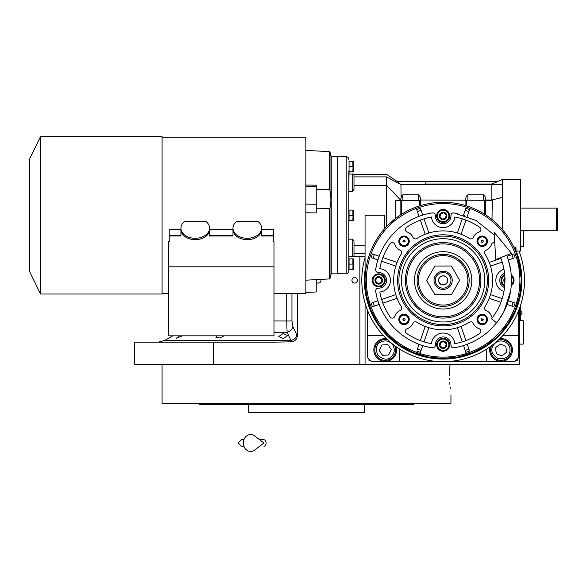 <?xml version="1.0" encoding="UTF-8"?>
<svg xmlns="http://www.w3.org/2000/svg" width="587" height="587" viewBox="0 0 587 587"><rect width="100%" height="100%" fill="white"/><g stroke="black" fill="none" stroke-linecap="round" stroke-linejoin="round"><path stroke-width="0.88" d="M283.228 333.482L287.652 335.595L283.228 338.516L278.803 336.483L283.228 333.482M223.97 335.823L220.352 337.973L215.928 337.664L217.219 335.823M182.418 335.823L176.129 338.406L179.402 335.823M172.776 335.823L164.822 340.416L290.917 340.416L287.087 332.242L286.727 320.972L273.975 320.972M519.26 251.067L519.26 251.72M519.26 308.975L519.26 364.285L134.739 364.285L134.739 342.162L273.395 342.162L291.203 341.825L290.917 340.416A6.508 5.532 -25.7 0 0 296.839 334.781L292.876 326.607L291.952 320.972L291.952 293.361M520.566 208.128L557.65 208.128L557.65 230.251L520.566 230.251M556.351 208.128L556.351 230.251M449.62 375.342C451.058 400.525 451.058 400.525 449.62 375.342L450.046 364.285L365.063 364.285L365.063 303.119M316.246 282.244A2.73 2.73 0 0 0 320.781 279.397M354.651 283.081A2.73 2.73 0 0 0 357.388 280.351A2.73 2.73 0 0 0 354.651 277.614A2.73 2.73 0 0 0 351.921 280.351A2.73 2.73 0 0 0 354.651 283.081M297.396 293.361L297.396 335.529C297.044 339.301 294.982 341.399 291.203 341.825M213.551 342.162L213.551 364.285M520.566 320.685L520.566 305.247M520.5 305.445L520.5 320.685M520.86 310.802L520.86 314.962A2.473 2.473 0 0 0 520.86 310.802L520.566 310.802M450.948 394.86L450.948 403.32L311.558 403.32M449.649 378.241L449.686 379.598M449.811 382.665L449.906 384.434M450.097 386.994L450.229 388.535M450.046 364.285L449.759 369.018M449.715 370.228L449.627 374.102M296.53 403.32L162.063 403.32L162.063 364.285M408.523 404.619L409.513 404.619M411.949 404.619L413.453 404.619L413.923 403.32L199.088 403.32L199.558 404.619L201.679 404.619M361.812 403.32L399.674 403.32M408.523 403.32L413.923 403.32M202.618 404.619L248.661 404.619L248.661 412.426L364.344 412.426L364.344 404.619L350.879 404.619L359.728 404.619M248.661 404.619L350.879 404.619M413.453 404.619L199.558 404.619M262.132 404.619L253.283 404.619M213.33 404.619L204.481 404.619M518.615 310.648L518.615 357.776L514.711 361.68L371.571 361.68L367.667 357.776L367.667 310.648M367.667 335.654L383.509 335.654M399.512 348.986A14.315 14.315 0 0 1 399.549 349.969L399.549 361.68M486.733 361.68L486.733 349.969A14.315 14.315 0 0 1 486.762 348.986M518.615 335.654L502.773 335.654M490.13 346.726A11.388 11.388 0 0 0 501.041 361.35A11.388 11.388 0 0 0 512.429 349.969A11.388 11.388 0 0 0 499.853 338.648M386.429 338.648A11.388 11.388 0 0 0 373.846 349.969A11.388 11.388 0 0 0 385.233 361.35A11.388 11.388 0 0 0 396.144 346.726M368.966 359.075L368.966 360.374L370.265 360.374M516.01 360.374L517.308 360.374L517.308 359.075M504.438 341.517C499.126 340.005 495.179 341.693 492.588 346.572C490.505 350.373 492.192 354.328 497.651 358.422C504.424 359.237 508.371 357.549 509.501 353.359C511.006 348.047 509.318 344.099 504.438 341.517M491.546 345.699A10.412 10.412 21.9 0 0 491.385 346.088A10.412 10.412 -158.1 0 0 497.167 359.626A10.412 10.412 -158.1 0 0 510.705 353.844A10.412 10.412 21.9 0 0 498.583 339.851M501.892 355.92L506.625 352.207L505.774 346.257L500.197 344.019L495.465 347.724L496.316 353.675L501.892 355.92M392.776 344.863C389.21 340.636 384.999 339.822 380.127 342.426C376.267 344.415 375.46 348.627 377.69 355.076C382.849 359.545 387.06 360.352 390.34 357.512C394.559 353.946 395.374 349.735 392.776 344.863M387.699 339.851A10.412 10.412 55.9 0 0 379.393 341.348A10.412 10.412 -124.1 0 0 376.612 355.803A10.412 10.412 -124.1 0 0 391.067 358.584A10.412 10.412 55.9 0 0 394.728 345.699M382.607 355.377L388.601 354.944L391.228 349.536L387.853 344.562L381.858 344.987L379.239 350.395L382.607 355.377M443.141 284.776A4.425 4.425 0 0 1 438.716 280.351A4.425 4.425 0 0 1 443.141 275.927A4.425 4.425 0 0 1 447.565 280.351A4.425 4.425 0 0 1 443.141 284.776M523.164 320.685L523.817 321.338L523.817 343.461L523.164 344.114L523.164 320.685L519.26 320.685M523.817 270.086L523.692 269.169M523.817 290.616L523.692 291.534M523.817 230.251L523.817 245.865L523.164 246.518L523.164 230.251M510.602 269.565L508.203 259.527A68.319 68.319 -109 0 0 508.026 258.984L506.676 255.257A68.319 68.319 0 0 1 496.639 322.828L491.546 318.785A61.811 61.811 0 0 0 500.63 257.649M494.093 232.247L495.788 259.557L511.519 253.342L494.093 232.247M259.667 439.758L263.967 439.758A3.251 2.128 90 0 1 266.094 443.009A3.251 2.128 90 0 1 263.967 446.259M254.589 450.104A8.46 7.264 -90 0 1 247.171 450.442A8.46 7.264 -90 0 1 243.37 443.009A8.46 7.264 -90 0 1 247.171 435.576A8.46 7.264 -90 0 1 254.589 435.914L263.974 443.009L254.589 450.104M398.566 216.243L396.284 217.894M466.562 200.321L466.562 205.868L465.909 205.67A78.078 78.078 0 0 0 420.365 205.67L420.365 200.006L492.251 200.321L492.009 219.465L494.005 221.123M488.773 216.999L487.511 216.104M487.548 216.133L488.509 216.808M488.553 216.838L489.639 217.63M489.661 217.645L491.994 219.45M521.183 278.201L517.573 256.79M517.433 256.35L516.01 252.315M498.781 225.577L502.318 229.422L502.318 197.393L491.825 200.006L492.251 200.321M506.552 234.807L505.4 233.244M502.318 197.393L502.318 179.497L520.566 179.497L520.566 251.067L516.01 251.067M509.223 238.762L509.501 239.217M353.998 254.325L353.998 241.184L352.699 239.173L352.699 256.71L348.795 256.71L349.067 268.56M353.998 241.184L353.998 255.411A1.299 1.299 0 0 1 352.699 256.71M365.063 280.351A78.078 78.078 0 0 0 498.348 335.559A78.078 78.078 0 0 0 498.348 225.144A78.078 78.078 0 0 0 365.063 280.351A78.078 78.078 0 0 0 498.348 335.559A78.078 78.078 0 0 0 498.348 225.144A78.078 78.078 0 0 0 365.063 280.351L365.063 215.282L384.58 215.282L384.58 228.71L386.532 226.575L386.532 185.36L400.848 200.321L420.365 200.321M492.009 219.465L491.422 218.995M491.224 218.841L489.169 217.285M419.712 200.321L419.712 205.868L420.365 205.67L419.712 205.868A78.078 78.078 0 0 0 401.501 214.306L401.501 200.321M388.345 224.733L395.843 218.232L395.256 200.321L400.848 200.321L400.848 214.717L401.501 214.306M400.848 214.717L399.644 215.51M353.998 176.247L353.998 175.161L352.699 173.862L352.699 191.391L353.998 189.388L353.998 176.9L386.532 176.9L386.532 185.36L353.998 185.36M352.699 191.391L348.795 191.391L349.067 170.964M348.795 239.173L352.699 239.173M341.641 156.839L337.738 156.839L337.738 273.733L346.191 273.843A2.605 2.605 0 0 0 348.795 271.238L348.795 170.964M349.067 210.806L349.067 219.765M348.795 271.238L348.795 268.56M485.427 214.717L485.427 200.006L491.825 200.006L491.825 184.575L502.318 184.296M465.909 200.321L465.909 205.67M395.256 200.321L400.848 200.321L400.848 199.756L400.848 200.321M353.998 175.161L353.998 189.388M365.063 280.813L366.53 295.415M366.559 295.577L370.933 310.061M371.013 310.244L378.109 323.562M378.241 323.753L387.78 335.412M387.963 335.588L399.578 345.141M399.806 345.303L413.043 352.391M413.321 352.508L427.666 356.874M427.974 356.94L442.884 358.422M443.214 358.422L458.117 356.977M458.44 356.911L472.784 352.582M473.078 352.457L486.307 345.405M486.564 345.237L507.931 323.914M508.078 323.701L515.188 310.428M515.276 310.207L519.678 295.775M519.722 295.54L521.212 280.351M386.532 176.9C386.525 173.429 386.525 173.429 386.532 176.9C386.525 173.429 386.525 173.429 386.532 176.9L400.936 184.575L491.825 184.575L491.825 184.01L495.223 182.623M348.795 159.334A2.605 2.605 0 0 0 346.191 156.729L346.191 273.843M401.075 197.071L400.936 184.575L397.003 182.484M400.848 199.925L400.928 198.01L402.799 194.84L418.414 194.84L418.414 200.321M420.365 200.006C420.703 197.636 420.05 195.911 418.414 194.84M467.861 200.321L467.861 194.84C466.225 195.911 465.572 197.636 465.909 200.006M467.861 194.84L483.475 194.84L483.475 200.321M485.427 200.006C485.765 197.636 485.119 195.911 483.475 194.84M403.423 184.575L400.936 184.575L397.971 182.014L397.971 181.449L425.846 181.449L425.846 184.01L420.395 184.575M377.933 300.735L372.187 302.716M376.267 294.336L375.951 292.722M375.753 290.029L375.966 289.508M376.311 289.017L376.744 288.628M377.243 288.349L378.373 288.151C376.531 288.305 375.636 289.31 375.68 291.159C379.818 319.644 403.841 343.666 432.326 347.805L434.578 347.078A2.605 2.605 0 0 0 435.341 345.119A7.807 7.807 0 0 1 443.141 336.953A7.807 7.807 0 0 1 450.941 345.119C451.095 346.954 452.1 347.856 453.949 347.805C468.463 345.369 480.958 338.985 491.444 328.654L498.018 321.03A68.319 68.319 0 0 0 498.576 320.275L503.873 311.624A68.319 68.319 0 0 0 503.976 311.418L510.595 291.137M377.236 272.346L376.737 272.067M376.311 271.686L375.981 271.216M375.753 270.688L375.673 269.594M375.915 268.164L376.421 265.647M379.202 256.27L373.464 254.296M422.75 215.143L420.776 209.398M429.156 213.477L430.77 213.162M433.455 212.964L433.976 213.176M434.475 213.521L434.857 213.954M435.136 214.453L435.341 215.583C435.18 213.741 434.175 212.846 432.326 212.89C403.841 217.029 379.818 241.052 375.68 269.543C375.636 271.385 376.531 272.39 378.373 272.551A7.807 7.807 0 0 1 384.243 285.869A7.807 7.807 0 0 1 378.373 288.151M451.139 214.446L451.418 213.947M451.799 213.521L452.269 213.191M452.797 212.971L453.89 212.883M455.321 213.125L457.838 213.631M463.525 215.143L465.858 208.378A75.474 75.474 0 0 1 469.549 209.647L469.196 210.667M467.215 216.42L469.549 209.647A75.474 75.474 0 0 0 465.858 208.378A75.474 75.474 0 0 1 469.549 209.647M508.342 259.96L514.087 257.987M510.008 266.373L510.323 267.943M507.073 304.426L512.818 306.407M463.525 345.552L465.506 351.297M452.819 347.739L452.298 347.519M451.807 347.174L451.418 346.748M451.139 346.242L450.941 345.119M433.125 347.812L432.604 347.834M430.939 347.57L428.415 347.056M419.059 344.283L417.086 350.028M494.269 235.042L476.028 220.47L453.949 212.89C452.1 212.846 451.095 213.741 450.941 215.583A7.807 7.807 0 0 1 439.986 223.082A7.807 7.807 0 0 1 435.341 215.583M349.067 166.488L349.067 161.286L353.323 161.286L352.882 161.286L352.882 166.488L349.067 166.488L349.067 171.69L353.323 171.69L352.882 171.69L353.029 166.18M349.067 264.084L349.067 258.882L353.323 258.882L352.882 258.882L352.882 264.084L349.067 264.084L349.067 269.286L353.323 269.286L352.882 269.286L353.029 263.776M349.067 215.282L349.067 210.08L353.323 210.08L352.882 210.08L352.89 215.297L349.067 215.282L349.067 220.492L353.323 220.492L352.882 220.492L353.029 214.981M397.971 182.014L397.128 181.449L397.971 181.449M341.641 156.729L346.191 156.729M513.75 247.039L515.357 247.039L515.357 250.686M425.846 181.449L498.047 181.449L491.825 184.01L425.846 184.01M398.147 200.321L395.631 200.321M378.248 301.711A68.319 68.319 71 0 1 378.072 301.168M422.097 345.347A68.319 68.319 19 0 1 421.466 345.134M372.437 306.759A75.474 75.474 0 0 1 371.167 303.068A75.474 75.474 0 0 0 372.437 306.759L379.202 304.426M378.145 259.307A68.319 68.319 109 0 1 378.351 258.676M421.774 215.458A68.319 68.319 161 0 1 422.317 215.282M371.167 257.634A75.474 75.474 0 0 1 372.437 253.944A75.474 75.474 0 0 0 371.167 257.634L377.933 259.96M416.726 209.647A75.474 75.474 0 0 1 420.417 208.378A75.474 75.474 0 0 0 416.726 209.647L419.059 216.42M464.178 215.356A68.319 68.319 -161 0 1 464.809 215.561M513.838 253.944A75.474 75.474 0 0 1 515.115 257.634A75.474 75.474 0 0 0 513.838 253.944L507.073 256.27M504.526 287.549A7.807 7.807 0 0 1 504.526 273.153M515.115 303.068A75.474 75.474 0 0 1 513.838 306.759A75.474 75.474 0 0 0 515.115 303.068L508.342 300.735M469.549 351.055A75.474 75.474 0 0 1 465.858 352.325A75.474 75.474 0 0 0 469.549 351.055L467.215 344.283M420.417 352.325A75.474 75.474 0 0 1 416.726 351.055A75.474 75.474 0 0 0 420.417 352.325L422.75 345.552M353.257 216.566L353.301 216.992M353.139 219.868L352.882 220.492M400.848 199.756L400.855 198.986M515.357 247.039L516.01 247.685L516.01 252.322M401.574 195.676L401.369 196.087M401.2 196.564L401.082 197.019M383.326 284.952A6.508 6.508 0 0 0 383.326 275.751A6.508 6.508 0 0 0 374.124 275.751A6.508 6.508 0 0 0 374.124 284.952A6.508 6.508 0 0 0 383.326 284.952A6.508 6.508 0 0 0 383.326 275.751A6.508 6.508 0 0 0 374.124 275.751A6.508 6.508 0 0 0 374.124 284.952A6.508 6.508 0 0 0 383.326 284.952M447.742 220.536A6.508 6.508 0 0 0 447.742 211.335A6.508 6.508 0 0 0 438.54 211.335A6.508 6.508 0 0 0 438.54 220.536A6.508 6.508 0 0 0 447.742 220.536A6.508 6.508 0 0 0 447.742 211.335A6.508 6.508 0 0 0 438.54 211.335A6.508 6.508 0 0 0 438.54 220.536A6.508 6.508 0 0 0 447.742 220.536M512.15 284.952A6.508 6.508 0 0 0 511.248 274.995A6.508 6.508 0 0 1 511.248 285.708A6.508 6.508 0 0 0 512.15 284.952M504.673 274.518A6.508 6.508 0 0 0 504.673 286.185A6.508 6.508 0 0 1 504.673 274.518M447.742 349.36A6.508 6.508 0 0 0 447.742 340.159A6.508 6.508 0 0 0 438.54 340.159A6.508 6.508 0 0 0 438.54 349.36A6.508 6.508 0 0 0 447.742 349.36A6.508 6.508 0 0 0 447.742 340.159A6.508 6.508 0 0 0 438.54 340.159A6.508 6.508 0 0 0 438.54 349.36A6.508 6.508 0 0 0 447.742 349.36M492.442 317.633A2.605 2.605 0 0 1 491.495 316.349A9.759 9.759 0 0 0 486.131 310.501A2.605 2.605 0 0 1 484.965 306.73A49.447 49.447 0 0 0 484.965 253.973A2.605 2.605 0 0 1 486.131 250.194A9.759 9.759 0 0 0 491.495 244.346A2.605 2.605 0 0 1 494.738 242.688M503.939 269.213A11.711 11.711 0 0 0 503.939 291.49M479.792 227.382A2.605 2.605 0 0 1 479.139 231.99A9.759 9.759 0 0 0 473.291 237.361A2.605 2.605 0 0 1 469.512 238.52A49.447 49.447 0 0 0 416.763 238.52A2.605 2.605 0 0 1 412.984 237.361A9.759 9.759 0 0 0 407.136 231.99A2.605 2.605 0 0 1 406.483 227.382A64.416 64.416 0 0 1 431.474 216.999A11.711 11.711 0 0 0 454.8 216.999A64.416 64.416 0 0 1 479.792 227.382M379.789 292.01A11.711 11.711 0 0 0 379.789 268.685A64.416 64.416 0 0 1 390.172 243.693A2.605 2.605 0 0 1 394.78 244.346A9.759 9.759 0 0 0 400.151 250.194A2.605 2.605 0 0 1 401.31 253.973A49.447 49.447 0 0 0 401.31 306.73A2.605 2.605 0 0 1 400.151 310.501A9.759 9.759 0 0 0 394.78 316.349A2.605 2.605 0 0 1 390.172 317.002A64.416 64.416 0 0 1 379.789 292.01M454.8 343.696A11.711 11.711 0 0 0 431.474 343.696A64.416 64.416 0 0 1 406.483 333.313A2.605 2.605 0 0 1 407.136 328.705A9.759 9.759 0 0 0 412.984 323.342A2.605 2.605 0 0 1 416.763 322.175A49.447 49.447 0 0 0 469.512 322.175A2.605 2.605 0 0 1 473.291 323.342A9.759 9.759 0 0 0 479.139 328.705A2.605 2.605 0 0 1 479.792 333.313A64.416 64.416 0 0 1 454.8 343.696M407.716 323.136A5.202 5.202 0 0 1 400.349 323.136A5.202 5.202 0 0 1 400.349 315.777A5.202 5.202 0 0 1 407.716 315.777A5.202 5.202 0 0 1 407.716 323.136M407.716 244.926A5.202 5.202 0 0 1 400.349 244.926A5.202 5.202 0 0 1 400.349 237.566A5.202 5.202 0 0 1 407.716 237.566A5.202 5.202 0 0 1 407.716 244.926M485.926 244.926A5.202 5.202 0 0 1 478.566 244.926A5.202 5.202 0 0 1 478.566 237.566A5.202 5.202 0 0 1 485.926 237.566A5.202 5.202 0 0 1 485.926 244.926M485.926 323.136A5.202 5.202 0 0 1 478.566 323.136A5.202 5.202 0 0 1 478.566 315.777A5.202 5.202 0 0 1 485.926 315.777A5.202 5.202 0 0 1 485.926 323.136M353.323 161.286A1.563 1.563 0 0 1 353.352 161.491L353.352 171.485A1.563 1.563 0 0 1 353.323 171.69M353.323 258.882A1.563 1.563 0 0 1 353.352 259.087L353.352 269.081A1.563 1.563 0 0 1 353.323 269.286M353.323 210.08A1.563 1.563 0 0 1 353.352 210.293L353.352 220.279A1.563 1.563 0 0 1 353.323 220.492M381.389 277.71L382.35 281.305A3.749 3.749 0 0 1 379.708 283.969L379.679 283.976A3.749 3.749 0 0 1 376.084 283.007L376.062 282.985A3.749 3.749 0 0 1 375.1 279.397L375.1 279.375A3.749 3.749 0 0 1 377.742 276.734L377.771 276.726A3.749 3.749 0 0 1 381.367 277.688L381.389 277.71A3.749 3.749 0 0 1 382.35 281.305L379.708 283.969M446.751 216.919A3.749 3.749 0 0 1 444.124 219.553L444.095 219.56A3.749 3.749 0 0 1 440.499 218.599L440.477 218.577A3.749 3.749 0 0 1 439.516 214.981L439.509 214.967A3.749 3.749 0 0 1 442.15 212.318L442.18 212.311A3.749 3.749 0 0 1 445.775 213.279L445.797 213.294A3.749 3.749 0 0 1 446.758 216.889L444.124 219.553M504.893 282.993L504.893 282.985A3.749 3.749 0 0 1 503.925 279.397L503.925 279.375A3.749 3.749 0 0 1 504.893 277.71M446.751 345.75A3.749 3.749 0 0 1 444.124 348.377L444.095 348.385A3.749 3.749 0 0 1 440.499 347.423L440.477 347.401A3.749 3.749 0 0 1 439.516 343.806L439.524 343.777A3.749 3.749 0 0 1 442.15 341.15L442.18 341.135A3.749 3.749 0 0 1 445.775 342.104L445.797 342.126A3.749 3.749 0 0 1 446.758 345.721L444.124 348.377M502.186 298.614L490.49 294.593A49.447 49.447 -71 0 1 489.22 298.284L500.916 302.305M500.916 258.39L489.22 262.418A49.447 49.447 -109 0 1 490.49 266.109L502.186 262.081M420.329 220.11L425.208 234.264A49.447 49.447 161 0 1 428.899 232.995A49.447 49.447 0 0 1 457.376 232.995A49.447 49.447 -161 0 1 461.066 234.264L465.946 220.11M381.623 261.237L395.785 266.109A49.447 49.447 109 0 1 397.054 262.418L382.9 257.539M382.9 303.156L397.054 298.284A49.447 49.447 71 0 1 395.785 294.593L381.623 299.465M465.946 340.592L461.066 326.431A49.447 49.447 -19 0 1 457.376 327.7A49.447 49.447 0 0 1 428.899 327.7A49.447 49.447 19 0 1 425.208 326.431L420.329 340.592M410.937 248.147A45.544 45.544 0 0 0 410.937 312.555A45.544 45.544 0 0 0 475.345 312.555A45.544 45.544 0 0 0 475.345 248.147A45.544 45.544 0 0 0 410.937 248.147M407.092 322.512A4.322 4.322 0 0 1 400.972 322.512A4.322 4.322 0 0 1 400.972 316.4A4.322 4.322 0 0 1 407.092 316.4A4.322 4.322 0 0 1 407.092 322.512M407.092 244.302A4.322 4.322 0 0 1 400.972 244.302A4.322 4.322 0 0 1 400.972 238.183A4.322 4.322 0 0 1 407.092 238.183A4.322 4.322 0 0 1 407.092 244.302M485.302 244.302A4.322 4.322 0 0 1 479.183 244.302A4.322 4.322 0 0 1 479.183 238.183A4.322 4.322 0 0 1 485.302 238.183A4.322 4.322 0 0 1 485.302 244.302M485.302 322.512A4.322 4.322 0 0 1 479.183 322.512A4.322 4.322 0 0 1 479.183 316.4A4.322 4.322 0 0 1 485.302 316.4A4.322 4.322 0 0 1 485.302 322.512M436.633 344.76A6.508 6.508 0 0 1 438.54 340.159A6.508 6.508 0 0 0 436.633 344.76M380.948 282.721L381.719 281.958M379.679 283.976L376.084 283.007M375.108 279.368L376.428 278.047L379.569 277.203L381.866 279.507L381.029 282.648L377.881 283.492L378.828 283.748M376.062 282.985L375.1 279.397M377.881 283.492L375.585 281.188L375.834 282.142M376.502 277.974L377.742 276.734M375.585 281.188L376.428 278.047L375.731 278.744M377.771 276.726L381.367 277.688M379.569 277.203L378.622 276.954M381.866 279.507L381.616 278.561M445.364 218.313L446.135 217.542M444.095 219.56L440.499 218.599M439.524 214.952L440.837 213.639L443.977 212.795L446.281 215.091L445.438 218.239L442.297 219.076L443.244 219.333M440.477 218.577L439.516 214.981M442.297 219.076L439.993 216.779L440.25 217.726M440.91 213.558L442.15 212.318M439.993 216.779L440.837 213.639L440.147 214.328M442.18 212.311L445.775 213.279M443.977 212.795L443.031 212.538M445.797 213.294L446.758 216.889M446.281 215.091L446.025 214.145M504.893 282.985L503.925 279.397M504.915 282.259L504.409 281.188L504.666 282.142M503.932 279.368L505.253 278.047L504.409 281.188M445.364 347.137L446.135 346.367M444.095 348.385L440.499 347.423M439.524 343.777L440.837 342.463L443.977 341.619L446.281 343.923L445.438 347.064L442.297 347.908L443.244 348.157M440.477 347.401L439.516 343.806M442.297 347.908L439.993 345.604L440.25 346.55M440.91 342.39L442.15 341.15M439.993 345.604L440.837 342.463L440.147 343.153M442.18 341.135L445.775 342.104L446.758 345.721M443.977 341.619L443.031 341.363M446.281 343.923L446.025 342.969M462.255 218.841L457.412 232.892M428.862 232.892L424.019 218.841M457.412 327.803L462.255 341.861M424.019 341.861L428.862 327.803M411.854 249.064A44.245 44.245 0 0 0 411.854 311.631A44.245 44.245 0 0 0 474.421 311.631A44.245 44.245 0 0 0 474.421 249.064A44.245 44.245 0 0 0 411.854 249.064M472.579 309.797A41.64 41.64 0 0 1 413.696 309.797A41.64 41.64 0 0 1 413.696 250.906A41.64 41.64 0 0 1 472.579 250.906A41.64 41.64 0 0 1 472.579 309.797M402.968 319.299A1.079 1.079 0 0 0 404.186 320.517L404.795 320.216A1.079 1.079 0 0 0 404.795 318.697A1.079 1.079 0 0 0 403.269 318.697L402.968 319.299A55.956 55.956 0 0 0 404.186 320.517M403.269 240.479A1.079 1.079 0 0 0 402.968 241.396L404.795 242.005A1.079 1.079 0 0 0 404.186 240.178A1.079 1.079 0 0 0 403.269 240.479M481.479 240.479A1.079 1.079 0 0 0 481.479 242.005A1.079 1.079 0 0 0 483.006 242.005L483.306 241.396A1.079 1.079 0 0 0 482.088 240.178L481.479 240.479M482.088 320.517A1.079 1.079 0 0 0 483.306 319.299L481.479 318.697A1.079 1.079 0 0 0 482.088 320.517A55.956 55.956 0 0 0 483.306 319.299M402.968 241.396A55.956 55.956 0 0 1 404.186 240.178M482.088 240.178A55.956 55.956 0 0 1 483.306 241.396M365.063 257.576A81.329 81.329 0 0 0 443.141 361.68A81.329 81.329 0 0 0 519.018 251.067M417.372 254.582A36.438 36.438 0 0 0 417.372 306.113A36.438 36.438 0 0 0 468.903 306.113A36.438 36.438 0 0 0 468.903 254.582A36.438 36.438 0 0 0 417.372 254.582M463.4 300.61A28.653 28.653 0 0 1 422.875 300.61A28.653 28.653 0 0 1 422.875 260.085A28.653 28.653 0 0 1 463.4 260.085A28.653 28.653 0 0 1 463.4 300.61M469.167 280.351A26.026 26.026 0 0 0 443.141 254.325A26.026 26.026 0 0 0 417.115 280.351A26.026 26.026 0 0 0 443.141 306.377A26.026 26.026 0 0 0 469.167 280.351A26.026 26.026 0 0 0 443.141 254.325A26.026 26.026 0 0 0 417.115 280.351A26.026 26.026 0 0 0 443.141 306.377A26.026 26.026 0 0 0 469.167 280.351M451.403 294.667L459.665 280.351L451.403 266.036L434.872 266.036L426.61 280.351L434.872 294.667L451.403 294.667M434.028 280.351A9.106 9.106 0 0 0 443.141 289.457A9.106 9.106 0 0 0 452.247 280.351A9.106 9.106 0 0 0 443.141 271.238A9.106 9.106 0 0 0 434.028 280.351M435.334 280.351A7.807 7.807 0 0 0 443.141 288.158A7.807 7.807 0 0 0 450.948 280.351A7.807 7.807 0 0 0 443.141 272.544A7.807 7.807 0 0 0 435.334 280.351M447.69 280.351A4.557 4.557 0 0 1 443.141 284.9A4.557 4.557 0 0 1 438.584 280.351A4.557 4.557 0 0 1 443.141 275.795A4.557 4.557 0 0 1 447.69 280.351M261.611 228.167A14.315 10.118 0 0 0 257.884 221.358L236.708 221.358A14.315 10.118 0 0 0 232.98 228.167A14.315 10.118 0 0 0 247.296 238.293A14.315 10.118 0 0 0 261.611 228.167L261.611 229.546A14.315 10.118 0 0 1 247.296 239.672A14.315 10.118 0 0 1 232.98 229.546L232.98 235.989L209.559 235.989L209.559 229.546A14.315 10.118 180 0 1 195.244 239.672A14.315 10.118 180 0 1 180.935 229.546L180.935 235.989L169.217 235.989L169.217 229.488L180.935 229.488M232.98 228.167L232.98 229.546M209.559 228.167A14.315 10.118 0 0 0 205.832 221.358L184.663 221.358A14.315 10.118 0 0 0 180.935 228.167A14.315 10.118 0 0 0 195.244 238.293A14.315 10.118 0 0 0 209.559 228.167L209.559 229.546M180.935 228.167L180.935 229.546M305.856 212.773L316.246 212.927L316.246 186.497L305.856 186.358M305.856 292.487L316.246 291.966L316.246 279.632M316.246 186.497L316.246 185.176L305.856 185.037M329.3 189.63L330.019 190.401L330.019 152.202L329.3 151.622L329.3 189.63L316.246 189.44M330.019 190.401C331.185 197.129 331.185 202.948 330.019 207.849L329.3 208.37L329.3 278.95L330.019 278.37L331.229 273.843L331.229 156.729L330.019 152.202M316.246 204.261L305.856 204.122L305.856 203.315M162.078 137.211L305.856 137.211L305.856 293.361L273.975 293.361M329.3 208.37L316.246 208.202M331.229 156.729L337.738 156.729L337.738 273.843L331.229 273.843M209.559 229.488L232.98 229.488M261.611 229.488L273.322 229.488L273.322 235.504L261.611 235.504M168.572 266.814L168.572 335.823L273.975 335.823L273.975 266.814L168.572 266.814L168.572 241.506L169.217 241.506L169.217 235.989M180.935 235.504L169.217 235.504M232.98 235.504L209.559 235.504M273.322 235.504L273.322 235.989L261.611 235.989L261.611 229.546M273.975 266.814L273.975 241.506L273.322 241.506L273.322 235.989M162.078 147.807L162.078 294.014L40.54 294.014L40.54 136.558L162.078 136.558L162.078 147.807M29.68 158.828L29.68 271.744L29.68 158.828L40.54 136.558M292.876 326.607C292.253 329.571 290.323 331.45 287.087 332.242L273.975 332.242M359.86 364.285L359.86 256.277M291.952 320.972L286.727 320.972L286.727 293.361M297.396 335.529L296.839 334.781M365.063 270.247A78.724 78.724 0 0 0 443.141 359.075A78.724 78.724 0 0 0 516.215 251.067M353.998 245.212L365.063 245.212M365.063 253.665L353.998 253.665M484.781 200.321L484.781 214.306M388.851 226.061A76.772 76.772 0 0 0 388.851 334.634A76.772 76.772 0 0 0 497.424 334.634A76.772 76.772 0 0 0 497.424 226.061A76.772 76.772 0 0 0 388.851 226.061M402.799 200.321L402.799 194.84M382.775 284.401A5.723 5.723 0 0 0 382.775 276.301A5.723 5.723 0 0 0 374.675 276.301A5.723 5.723 0 0 0 374.675 284.401A5.723 5.723 0 0 0 382.775 284.401M447.184 219.986A5.723 5.723 0 0 0 447.184 211.885A5.723 5.723 0 0 0 439.091 211.885A5.723 5.723 0 0 0 439.091 219.986A5.723 5.723 0 0 0 447.184 219.986A5.723 5.723 0 0 1 437.41 215.935A5.723 5.723 0 0 1 443.141 210.212A5.723 5.723 0 0 1 448.864 215.935M511.321 284.658A5.723 5.723 0 0 0 511.321 276.037M504.747 275.354A5.723 5.723 0 0 0 504.747 285.341M447.184 348.81A5.723 5.723 0 0 0 447.184 340.717A5.723 5.723 0 0 0 439.091 340.717A5.723 5.723 0 0 0 439.091 348.81A5.723 5.723 0 0 0 447.184 348.81M374.389 306.084A73.412 73.412 -109 0 1 373.112 302.393M421.092 350.373A73.412 73.412 -161 0 1 417.401 349.104M373.112 258.302A73.412 73.412 -71 0 1 374.389 254.611M417.401 211.599A73.412 73.412 -19 0 1 421.092 210.322M511.893 254.611A73.412 73.412 71 0 1 513.163 258.302M465.183 210.322A73.412 73.412 19 0 1 468.874 211.599M513.163 302.393A73.412 73.412 109 0 1 511.893 306.084M468.874 349.104A73.412 73.412 161 0 1 465.183 350.373M469.82 307.03A37.737 37.737 0 0 1 416.454 307.03A37.737 37.737 0 0 1 416.454 253.665A37.737 37.737 0 0 1 469.82 253.665A37.737 37.737 0 0 1 469.82 307.03M467.861 280.351A24.727 24.727 0 0 0 443.141 255.624A24.727 24.727 0 0 0 418.414 280.351A24.727 24.727 0 0 0 443.141 305.071A24.727 24.727 0 0 0 467.861 280.351M330.019 278.37L330.019 207.849M164.822 340.416L158.314 342.162M523.164 344.114L519.26 344.114M523.164 246.518L520.566 246.518M241.44 439.758L243.928 439.758L241.44 439.758L238.19 443.009L241.44 446.259L243.928 446.259M353.668 256.277L365.063 256.277M397.194 181.449L386.525 174.295L353.668 174.295L348.795 173.862M502.318 179.497L497.725 181.449M479.117 200.512L479.572 200.321M472.227 200.512L471.765 200.321M414.048 200.512L414.51 200.321M407.165 200.512L406.703 200.321M329.3 151.622L305.856 150.389M329.3 278.95L305.856 280.182M168.572 293.361L162.078 293.361M29.68 271.744L40.54 294.014"/></g></svg>

